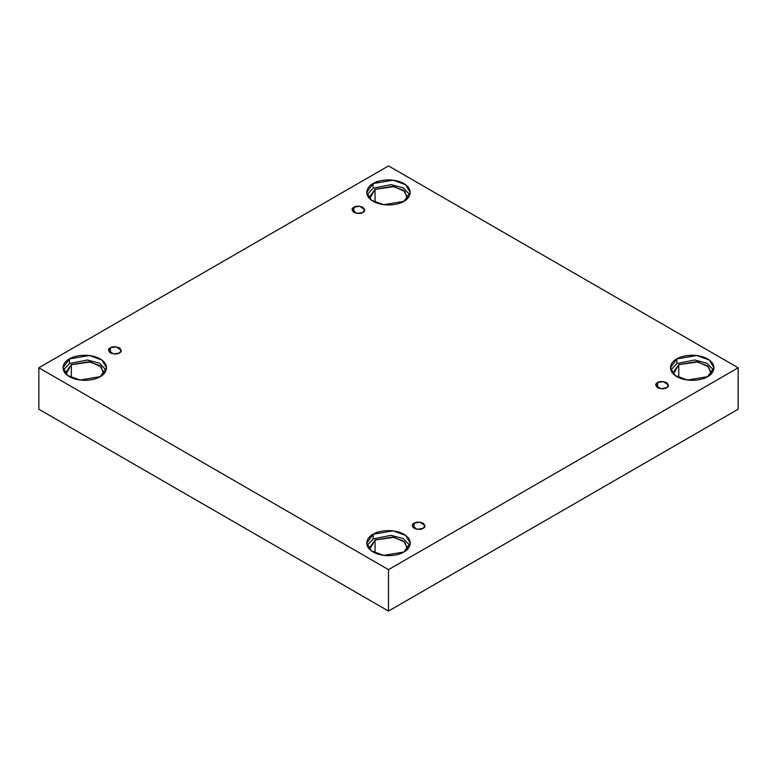 <?xml version="1.0" encoding="UTF-8"?>
<svg xmlns="http://www.w3.org/2000/svg" width="777" height="777" viewBox="0 0 777 777"><rect width="100%" height="100%" fill="white"/><g stroke="black" fill="none" stroke-linecap="round" stroke-linejoin="round"><path stroke-width="1.17" d="M353.904 207.236L352.039 209.829L357.031 213.403L362.869 212.412C361.004 213.782 358.012 213.782 353.904 212.412C351.525 210.043 351.525 208.314 353.904 207.236C355.769 205.866 358.76 205.866 362.869 207.236C365.248 209.615 365.248 211.334 362.869 212.412L364.724 209.829L359.741 206.245L353.904 207.236L353.904 212.412L353.904 207.236M110.421 347.805L108.566 350.398L113.549 353.972L119.386 352.991C117.521 354.361 114.54 354.361 110.421 352.991C108.042 350.612 108.042 348.883 110.421 347.805C112.286 346.435 115.278 346.435 119.386 347.805C121.766 350.184 121.766 351.913 119.386 352.991L121.251 350.398L116.259 346.824L110.421 347.805L110.421 352.991L110.421 347.805M414.131 523.154L412.276 525.738L417.259 529.322L423.096 528.331C421.231 529.7 418.24 529.7 414.131 528.331C411.752 525.951 411.752 524.232 414.131 523.154C415.996 521.785 418.988 521.785 423.096 523.154C425.475 525.524 425.475 527.253 423.096 528.331L424.961 525.738L419.968 522.163L414.131 523.154L414.131 528.331L414.131 523.154M657.614 382.585L655.749 385.169L660.741 388.753L666.579 387.762C664.714 389.131 661.722 389.131 657.614 387.762C655.234 385.382 655.234 383.653 657.614 382.585C659.479 381.206 662.46 381.206 666.579 382.585C668.958 384.955 668.958 386.684 666.579 387.762L668.434 385.169L663.451 381.594L657.614 382.585L657.614 387.762L657.614 382.585M71.338 364.675L65.763 372.445L65.977 374.077L71.338 364.675L90.414 361.946L101.214 366.89L103.613 374.077L103.817 372.445L99.777 365.676L88.86 361.713L71.338 364.675L71.338 377.651L71.338 364.675M69.415 358.906L63.044 367.783L67.667 375.524L80.138 380.05L100.165 376.66C96.29 379.613 81.002 383.11 69.415 376.66C58.236 369.969 64.297 361.15 69.415 358.906C73.291 355.953 88.578 352.457 100.165 358.906C111.344 365.598 105.284 374.427 100.165 376.66L106.536 367.783L101.913 360.042L89.442 355.516L69.415 358.906L69.415 363.568L69.415 358.906M63.423 370.114L69.415 363.568L63.423 370.114M407.527 197.096L403.486 190.326L392.57 186.363L375.048 189.335L375.048 202.302L375.048 189.335L369.473 197.096L369.687 198.737L375.048 189.335L394.114 186.606L404.914 191.55L407.313 198.737M373.125 183.557L366.754 192.443L371.377 200.175L383.848 204.701L403.875 201.321C400 204.273 384.712 207.77 373.125 201.321C361.946 194.629 368.007 185.8 373.125 183.557C377 180.604 392.288 177.107 403.875 183.557C415.054 190.248 408.993 199.077 403.875 201.321L410.246 192.443L405.623 184.703L393.152 180.177L373.125 183.557L373.125 188.219L373.125 183.557M367.132 194.765L373.125 188.219L367.132 194.765M711.237 372.445L707.196 365.676L696.279 361.713L678.758 364.675L678.758 377.651L678.758 364.675L673.183 372.445L673.387 374.077L678.758 364.675L697.824 361.946L708.624 366.89L711.023 374.077M676.835 358.906L670.464 367.783L675.087 375.524L687.558 380.05L707.585 376.66C703.709 379.613 688.422 383.11 676.835 376.66C665.656 369.969 671.716 361.15 676.835 358.906C680.71 355.953 695.998 352.457 707.585 358.906C718.764 365.598 712.703 374.427 707.585 376.66L713.956 367.783L709.333 360.042L696.862 355.516L676.835 358.906L676.835 363.568L676.835 358.906M670.842 370.114L676.835 363.568L670.842 370.114M375.048 540.025L369.473 547.795L369.687 549.426L375.048 540.025L394.114 537.296L404.914 542.239L407.313 549.426L407.527 547.795L403.486 541.015L392.57 537.062L375.048 540.025L375.048 552.991L375.048 540.025M373.125 534.246L366.754 543.133L371.377 550.864L383.848 555.39L403.875 552.01C400 554.963 384.712 558.459 373.125 552.01C361.946 545.318 368.007 536.489 373.125 534.246C377 531.293 392.288 527.797 403.875 534.246C415.054 540.947 408.993 549.766 403.875 552.01L410.246 543.133L405.623 535.392L393.152 530.866L373.125 534.246L373.125 538.908L373.125 534.246M367.132 545.464L373.125 538.908L367.132 545.464M388.5 611.081L738.15 409.217L738.15 367.783L388.5 569.648L388.5 611.081L388.5 569.648L38.85 367.783L388.5 165.919L738.15 367.783L738.15 409.217L388.5 611.081L38.85 409.217L38.85 367.783L38.85 409.217L388.5 611.081M388.5 569.648L738.15 367.783L388.5 165.919L38.85 367.783L388.5 569.648M409.867 545.464L403.302 538.587L391.093 535.324L373.125 538.908L391.093 535.324L403.302 538.587L409.867 545.464M713.577 370.114L707.002 363.248L694.803 359.974L676.835 363.568L694.803 359.974L707.002 363.248L713.577 370.114M409.867 194.765L403.302 187.898L391.093 184.635L373.125 188.219L391.093 184.635L403.302 187.898L409.867 194.765M106.158 370.114L99.592 363.248L87.393 359.974L69.415 363.568L87.393 359.974L99.592 363.248L106.158 370.114"/></g></svg>
